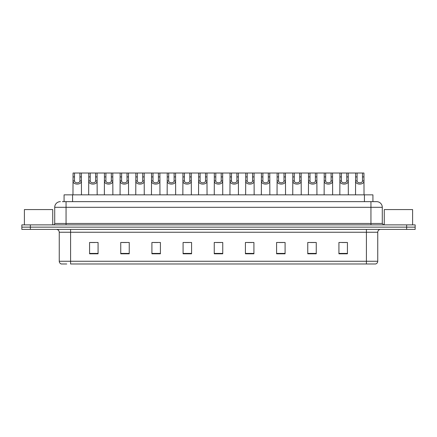 <?xml version="1.0" encoding="UTF-8"?>
<svg xmlns="http://www.w3.org/2000/svg" width="437" height="437" viewBox="0 0 437 437"><rect width="100%" height="100%" fill="white"/><g stroke="black" fill="none" stroke-linecap="round" stroke-linejoin="round"><path stroke-width="0.66" d="M64.075 201.643L64.075 194.842L372.925 194.842L372.925 201.643M66.752 263.981L61.437 263.981M377.748 261.26C377.666 262.615 376.989 263.522 375.705 263.981L366.414 263.981L366.414 261.26L377.748 261.26L377.748 232.244A2.835 2.835 0 0 1 380.578 229.409M61.295 263.981A2.835 2.835 0 0 1 59.252 261.26L59.252 232.244C59.088 230.523 58.143 229.578 56.422 229.409M30.35 224.875L415.15 224.875L415.15 227.142L21.85 227.142L21.85 229.409L30.35 229.409L30.35 227.142L21.85 227.142L21.85 224.875L30.35 224.875L30.35 227.142L415.15 227.142L415.15 229.409L30.35 229.409M347.426 253.804L347.426 242.469L338.926 242.469L338.926 253.804L347.426 253.804M316.257 253.804L316.257 242.469L307.757 242.469L307.757 253.804L316.257 253.804M285.088 253.804L285.088 242.469L276.588 242.469L276.588 253.804L285.088 253.804M253.919 253.804L253.919 242.469L245.419 242.469L245.419 253.804L253.919 253.804M98.074 253.804L98.074 242.469L89.574 242.469L89.574 253.804L98.074 253.804M129.243 253.804L129.243 242.469L120.743 242.469L120.743 253.804L129.243 253.804M160.412 253.804L160.412 242.469L151.912 242.469L151.912 253.804L160.412 253.804M191.581 253.804L191.581 242.469L183.081 242.469L183.081 253.804L191.581 253.804M222.75 253.804L222.75 242.469L214.25 242.469L214.25 253.804L222.75 253.804M366.414 263.981L70.586 263.981L70.586 261.26L366.414 261.26L366.414 232.244L59.252 232.244M279.167 242.53L283.416 242.53M310.565 242.53L314.815 242.53M341.958 242.53L346.208 242.53M184.977 242.53L189.226 242.53M153.584 242.53L157.833 242.53M122.185 242.53L126.435 242.53M90.792 242.53L95.042 242.53M247.774 242.53L252.023 242.53M216.375 242.53L220.625 242.53M62.502 201.643L376.525 201.643M62.371 201.643L66.053 201.643L66.053 207.307L54.718 207.307L54.718 223.46A1.415 1.415 0 0 1 53.303 224.875M60.388 201.643A5.665 5.665 0 0 0 54.718 207.307M376.612 201.643A5.665 5.665 0 0 1 382.282 207.307L382.282 223.46L383.697 224.875M74.514 173.019L74.503 180.913C74.601 183.431 79.834 183.431 79.933 180.913L79.922 173.019L73.055 173.019L72.968 194.842M79.922 173.019L81.38 173.019L81.468 194.842M81.468 179.891L81.391 180.913C81.73 185.135 72.706 185.135 73.045 180.913L72.968 179.891M81.38 173.019L88.749 173.019L88.667 194.842M90.213 173.019L90.202 180.913C90.301 183.431 95.534 183.431 95.632 180.913L95.621 173.019L88.749 173.019M95.621 173.019L97.08 173.019L97.167 194.842M97.167 179.891L97.09 180.913C97.429 185.135 88.405 185.135 88.744 180.913L88.667 179.891M105.912 173.019L105.896 180.913C106 183.431 111.233 183.431 111.331 180.913L111.315 173.019L104.448 173.019L104.361 194.842M111.315 173.019L112.779 173.019L112.866 194.842M112.866 179.891L112.784 180.913C113.128 185.135 104.104 185.135 104.443 180.913L104.361 179.891M121.612 173.019L121.595 180.913C121.694 183.431 126.927 183.431 127.025 180.913L127.014 173.019L120.148 173.019L120.06 194.842M127.014 173.019L128.478 173.019L128.56 194.842M128.56 179.891L128.483 180.913C128.822 185.135 119.798 185.135 120.142 180.913L120.06 179.891M137.305 173.019L137.294 180.913C137.393 183.431 142.626 183.431 142.724 180.913L142.713 173.019L135.847 173.019L135.76 194.842M142.713 173.019L144.177 173.019L144.259 194.842M144.259 179.891L144.183 180.913C144.521 185.135 135.497 185.135 135.836 180.913L135.76 179.891M97.08 173.019L104.448 173.019M112.779 173.019L120.148 173.019M128.478 173.019L135.847 173.019M52.735 224.875L52.735 209.574L24.401 209.574L24.401 224.875M412.599 224.875L412.599 209.574L384.265 209.574L384.265 224.875M153.005 173.019L152.994 180.913C153.092 183.431 158.325 183.431 158.423 180.913L158.412 173.019L151.546 173.019L151.459 194.842M158.412 173.019L159.871 173.019L159.958 194.842M159.958 179.891L159.882 180.913C160.221 185.135 151.197 185.135 151.535 180.913L151.459 179.891M168.704 173.019L168.693 180.913C168.791 183.431 174.024 183.431 174.123 180.913L174.112 173.019L167.24 173.019L167.158 194.842M174.112 173.019L175.57 173.019L175.658 194.842M175.658 179.891L175.581 180.913C175.92 185.135 166.896 185.135 167.234 180.913L167.158 179.891M184.403 173.019L184.387 180.913C184.485 183.431 189.718 183.431 189.822 180.913L189.805 173.019L182.939 173.019L182.852 194.842M189.805 173.019L191.269 173.019L191.357 194.842M191.357 179.891L191.275 180.913C191.614 185.135 182.59 185.135 182.934 180.913L182.852 179.891M144.177 173.019L151.546 173.019M159.871 173.019L167.24 173.019M175.57 173.019L182.939 173.019M200.097 173.019L200.086 180.913C200.184 183.431 205.417 183.431 205.516 180.913L205.505 173.019L198.638 173.019L198.551 194.842M205.505 173.019L206.969 173.019L207.051 194.842M207.051 179.891L206.974 180.913C207.313 185.135 198.289 185.135 198.627 180.913L198.551 179.891M215.796 173.019L215.785 180.913C215.883 183.431 221.117 183.431 221.215 180.913L221.204 173.019L214.338 173.019L214.25 194.842M221.204 173.019L222.662 173.019L222.75 194.842M222.75 179.891L222.673 180.913C223.012 185.135 213.988 185.135 214.327 180.913L214.25 179.891M231.495 173.019L231.484 180.913C231.583 183.431 236.816 183.431 236.914 180.913L236.903 173.019L230.031 173.019L229.949 194.842M236.903 173.019L238.362 173.019L238.449 194.842M238.449 179.891L238.373 180.913C238.711 185.135 229.687 185.135 230.026 180.913L229.949 179.891M247.195 173.019L247.178 180.913C247.282 183.431 252.515 183.431 252.613 180.913L252.597 173.019L245.731 173.019L245.643 194.842M252.597 173.019L254.061 173.019L254.148 194.842M254.148 179.891L254.066 180.913C254.41 185.135 245.386 185.135 245.725 180.913L245.643 179.891M262.888 173.019L262.877 180.913C262.976 183.431 268.209 183.431 268.307 180.913L268.296 173.019L261.43 173.019L261.342 194.842M268.296 173.019L269.76 173.019L269.842 194.842M269.842 179.891L269.766 180.913C270.104 185.135 261.08 185.135 261.419 180.913L261.342 179.891M191.269 173.019L198.638 173.019M206.969 173.019L214.338 173.019M222.662 173.019L230.031 173.019M238.362 173.019L245.731 173.019M254.061 173.019L261.43 173.019M278.588 173.019L278.577 180.913C278.675 183.431 283.908 183.431 284.006 180.913L283.995 173.019L277.129 173.019L277.042 194.842M283.995 173.019L285.454 173.019L285.541 194.842M285.541 179.891L285.465 180.913C285.803 185.135 276.779 185.135 277.118 180.913L277.042 179.891M294.287 173.019L294.276 180.913C294.374 183.431 299.607 183.431 299.706 180.913L299.695 173.019L292.823 173.019L292.741 194.842M299.695 173.019L301.153 173.019L301.24 194.842M301.24 179.891L301.164 180.913C301.503 185.135 292.479 185.135 292.817 180.913L292.741 179.891M309.986 173.019L309.975 180.913C310.073 183.431 315.306 183.431 315.405 180.913L315.388 173.019L308.522 173.019L308.44 194.842M315.388 173.019L316.852 173.019L316.94 194.842M316.94 179.891L316.858 180.913C317.202 185.135 308.178 185.135 308.517 180.913L308.44 179.891M325.685 173.019L325.669 180.913C325.767 183.431 331 183.431 331.104 180.913L331.088 173.019L324.221 173.019L324.134 194.842M331.088 173.019L332.552 173.019L332.639 194.842M332.639 179.891L332.557 180.913C332.896 185.135 323.872 185.135 324.216 180.913L324.134 179.891M341.379 173.019L341.368 180.913C341.466 183.431 346.699 183.431 346.798 180.913L346.787 173.019L339.92 173.019L339.833 194.842M346.787 173.019L348.251 173.019L348.333 194.842M348.333 179.891L348.256 180.913C348.595 185.135 339.571 185.135 339.91 180.913L339.833 179.891M357.078 173.019L357.067 180.913C357.166 183.431 362.399 183.431 362.497 180.913L362.486 173.019L355.62 173.019L355.532 194.842M362.486 173.019L363.945 173.019L364.032 194.842M364.032 179.891L363.955 180.913C364.294 185.135 355.27 185.135 355.609 180.913L355.532 179.891M269.76 173.019L277.129 173.019M285.454 173.019L292.823 173.019M301.153 173.019L308.522 173.019M316.852 173.019L324.221 173.019M332.552 173.019L339.92 173.019M348.251 173.019L355.62 173.019M72.575 201.643L72.575 194.842M364.425 201.643L364.425 194.842M366.414 229.409L366.414 232.244L377.748 232.244M59.252 261.26L70.586 261.26L70.586 229.409M406.65 229.409L406.65 224.875M222.75 253.411L214.25 253.411M191.581 253.411L183.081 253.411M160.412 253.411L151.912 253.411M129.243 253.411L120.743 253.411M98.074 253.411L89.574 253.411M253.919 253.411L245.419 253.411M285.088 253.411L276.588 253.411M316.257 253.411L307.757 253.411M347.426 253.411L338.926 253.411M66.053 224.875L66.053 223.46L382.282 223.46M54.718 223.46L66.053 223.46L66.053 207.307L370.947 207.307L370.947 224.875M382.282 207.307L370.947 207.307L370.947 201.643M81.391 180.913L79.933 180.913M74.503 180.913L73.045 180.913M74.514 176.909L73.055 176.909M81.38 176.909L79.922 176.909M97.09 180.913L95.632 180.913M90.202 180.913L88.744 180.913M90.213 176.909L88.749 176.909M97.08 176.909L95.621 176.909M112.784 180.913L111.331 180.913M105.896 180.913L104.443 180.913M105.912 176.909L104.448 176.909M112.779 176.909L111.315 176.909M128.483 180.913L127.025 180.913M121.595 180.913L120.142 180.913M121.612 176.909L120.148 176.909M128.478 176.909L127.014 176.909M144.183 180.913L142.724 180.913M137.294 180.913L135.836 180.913M137.305 176.909L135.847 176.909M144.177 176.909L142.713 176.909M159.882 180.913L158.423 180.913M152.994 180.913L151.535 180.913M153.005 176.909L151.546 176.909M159.871 176.909L158.412 176.909M175.581 180.913L174.123 180.913M168.693 180.913L167.234 180.913M168.704 176.909L167.24 176.909M175.57 176.909L174.112 176.909M191.275 180.913L189.822 180.913M184.387 180.913L182.934 180.913M184.403 176.909L182.939 176.909M191.269 176.909L189.805 176.909M206.974 180.913L205.516 180.913M200.086 180.913L198.627 180.913M200.097 176.909L198.638 176.909M206.969 176.909L205.505 176.909M222.673 180.913L221.215 180.913M215.785 180.913L214.327 180.913M215.796 176.909L214.338 176.909M222.662 176.909L221.204 176.909M238.373 180.913L236.914 180.913M231.484 180.913L230.026 180.913M231.495 176.909L230.031 176.909M238.362 176.909L236.903 176.909M254.066 180.913L252.613 180.913M247.178 180.913L245.725 180.913M247.195 176.909L245.731 176.909M254.061 176.909L252.597 176.909M269.766 180.913L268.307 180.913M262.877 180.913L261.419 180.913M262.888 176.909L261.43 176.909M269.76 176.909L268.296 176.909M285.465 180.913L284.006 180.913M278.577 180.913L277.118 180.913M278.588 176.909L277.129 176.909M285.454 176.909L283.995 176.909M301.164 180.913L299.706 180.913M294.276 180.913L292.817 180.913M294.287 176.909L292.823 176.909M301.153 176.909L299.695 176.909M316.858 180.913L315.405 180.913M309.975 180.913L308.517 180.913M309.986 176.909L308.522 176.909M316.852 176.909L315.388 176.909M332.557 180.913L331.104 180.913M325.669 180.913L324.216 180.913M325.685 176.909L324.221 176.909M332.552 176.909L331.088 176.909M348.256 180.913L346.798 180.913M341.368 180.913L339.91 180.913M341.379 176.909L339.92 176.909M348.251 176.909L346.787 176.909M363.955 180.913L362.497 180.913M357.067 180.913L355.609 180.913M357.078 176.909L355.62 176.909M363.945 176.909L362.486 176.909"/></g></svg>
